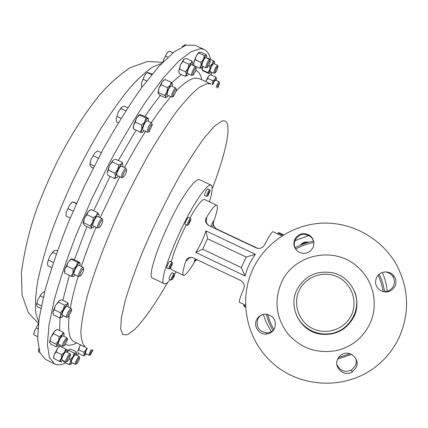 <?xml version="1.0" encoding="UTF-8"?>
<svg xmlns="http://www.w3.org/2000/svg" width="428" height="428" viewBox="0 0 428 428"><rect width="100%" height="100%" fill="white"/><g stroke="black" fill="none" stroke-linecap="round" stroke-linejoin="round"><path stroke-width="0.64" d="M337.537 276.879C323.589 270.18 305.651 276.558 299.199 290.419C292.533 304.18 298.915 322.081 312.884 328.661C326.757 335.45 344.84 329.185 351.367 315.238C358.102 301.387 351.575 283.368 337.537 276.879M294.122 306.502C295.876 317.56 301.761 325.681 311.766 330.876C316.971 333.332 322.439 334.332 328.174 333.872C348.365 332.77 362.586 309.706 354.416 291.195M207.307 67.426L206.082 67.886C205.681 67.394 206.007 65.853 207.066 63.264C208.217 60.749 209.094 59.487 209.709 59.471L210.202 60.706M209.709 59.471L205.659 57.636C205.039 57.646 204.151 58.909 203.006 61.418C201.952 64.013 201.631 65.559 202.048 66.051L206.082 67.886M208.04 63.713C209.233 61.183 209.982 60.268 210.292 60.958L209.356 64.377L207.548 67.33C206.836 67.549 207.002 66.345 208.04 63.713M93.138 350.008L90.388 354.839C89.891 355.042 89.982 354.32 90.656 352.667L92.255 349.81M90.206 354.903L89.067 355.267L89.687 352.49L91.25 349.553M89.067 355.267L85.461 353.475L86.065 350.698L87.355 348.199M65.377 344.481L64.2 345.819C63.285 345.701 63.836 343.919 65.853 340.479C66.859 339.083 67.421 338.725 67.533 339.409L65.377 344.481M63.9 345.926L62.563 346.343C62.156 345.225 62.996 342.967 65.083 339.57L66.998 337.815L67.442 339.115M62.563 346.343L58.379 344.267C57.957 343.144 58.797 340.886 60.888 337.489L62.825 335.75L66.998 337.815M78.698 360.906L76.655 363.848C76.018 364.03 76.232 362.992 77.286 360.729C78.618 358.284 79.421 357.369 79.704 357.969L78.698 360.906M76.435 363.928L75.237 364.308C74.905 363.896 75.28 362.57 76.361 360.328C77.666 357.862 78.629 356.615 79.244 356.583L79.64 357.755M75.237 364.308L71.455 362.425C71.112 362.008 71.481 360.681 72.562 358.439C73.873 355.978 74.836 354.732 75.467 354.705L79.244 356.583M207.976 194.526C209.067 191.942 209.795 190.765 210.159 190.979L207.815 196.003L207.976 194.526M207.682 196.051L206.654 196.42L207.034 194.494C208.174 191.723 209.073 190.166 209.736 189.813L210.111 190.845M206.654 196.42L204.563 195.436L204.932 193.504C206.071 190.738 206.97 189.181 207.639 188.834L209.736 189.813M170.97 267.227L170.06 268.479C169.638 268.367 170.082 267.051 171.398 264.536L172.521 263.391L170.97 267.227M169.916 268.533L168.862 268.902C168.696 268.185 169.328 266.494 170.751 263.835L172.099 262.198L172.468 263.247M168.862 268.902L166.727 267.875C166.556 267.152 167.182 265.467 168.611 262.808L169.964 261.171L172.099 262.198M245.458 306.368L243.767 305.33M245.495 307.095L244.072 306.25M174.303 275.9L172.243 279.634L172.35 278.435C173.447 275.862 174.196 274.648 174.592 274.781L174.303 275.9M172.12 279.677L171.114 280.024L171.414 278.457C172.57 275.68 173.495 274.08 174.201 273.658L174.549 274.658M171.114 280.024L169.092 279.051L169.381 277.478C170.531 274.701 171.462 273.101 172.174 272.684L174.201 273.658M278.029 233.014L277.617 233.886L281.892 235.919M278.933 232.682L278.045 233.003L282.913 235.272M278.949 232.677L282.924 234.565L283.127 235.138M188.341 224.951L187.277 225.331C186.528 225.187 189.904 218.039 190.503 218.499L190.941 219.725L188.336 224.951C188.641 222.94 189.492 221.142 190.877 219.564M190.508 218.505L188.331 217.472C187.721 217.001 184.345 224.154 185.105 224.304L187.277 225.331M170.323 279.645C167.503 282.871 165.47 284.224 164.224 283.7L152.689 278.136C144.68 277.858 168.616 216.75 187.448 190.792C193.344 182.505 197.356 178.802 199.496 179.674L211.1 185.105C212.978 186.378 212.427 191.953 209.442 201.829M164.224 283.7C156.782 283.71 181.119 222.683 199.518 196.468C205.28 188.101 209.137 184.313 211.1 185.105M78.864 353.571L76.815 355.374M65.746 362.912C61.327 365.02 57.598 365.351 54.565 363.912L49.439 357.573L47.406 344.829L48.91 325.596L54.212 300.258C59.631 280.591 66.886 258.977 75.986 235.411L91.565 199.266L109.167 163.448C121.568 140.405 133.884 119.637 146.109 101.142L163.293 77.96L178.449 61.386L190.984 51.692L200.582 48.669L204.081 49.423C207.259 50.948 209.415 54.286 210.533 59.449M257.758 248.401L216.712 228.98C213.727 226.931 212.727 224.416 213.722 221.431C217.087 212.026 218.141 206.665 216.889 205.338L216.793 205.285C215.166 204.787 211.667 208.934 206.301 217.724C204.691 220.65 205.477 223.223 208.661 225.444L256.217 247.94C259.978 248.962 262.685 248.026 264.333 245.132C269.233 236.042 272.106 231.564 272.952 231.692L277.665 233.907M245.415 305.153L239.402 302.264C238.787 301.751 240.263 297.144 243.826 288.44C244.982 285.385 243.939 282.731 240.686 280.484L192.429 257.512C189.128 257.041 186.988 258.121 186.003 260.759C182.965 269.645 182.119 274.519 183.468 275.381L183.81 275.45C185.87 275.06 189.524 270.442 194.772 261.594L196.773 259.496M99.061 227.519C97.659 227.471 101.372 219.511 102.576 219.981L102.768 221.249L101.714 224.181L100.393 226.417L99.061 227.519M99.087 227.519L97.632 227.99C96.102 227.557 100.65 218.013 102.099 218.606L102.704 220.051M93.111 225.807L93.031 225.781C91.469 225.337 96.016 215.792 97.498 216.407L97.627 216.466M68.978 316.217L68.373 316.784C67.367 316.297 68.111 314.173 70.604 310.418L71.781 310.15L68.978 316.217M68.031 316.902L66.634 317.341C66.26 315.596 67.362 312.905 69.935 309.267L71.198 308.454L71.674 309.813M66.634 317.341L62.269 315.19C61.873 313.435 62.97 310.744 65.559 307.117L66.838 306.314L71.198 308.454M69.058 359.22L67.389 361.387C66.608 361.473 66.977 360.071 68.496 357.177C69.711 355.203 70.411 354.555 70.593 355.235L69.058 359.22M67.132 361.478L65.864 361.874C65.479 361.189 66.073 359.408 67.629 356.529C68.785 354.603 69.609 353.678 70.101 353.747L70.518 354.983M65.864 361.874L61.883 359.895C61.488 359.199 62.076 357.417 63.638 354.545C64.799 352.619 65.628 351.698 66.131 351.773L70.101 353.747M80.432 275.921L80.394 275.942C78.42 277.403 81.267 270.004 83.134 268.838L83.808 269.137L83.214 271.534L81.673 274.482L80.432 275.921M80.02 276.081L78.575 276.531C77.324 276.221 80.673 268.656 82.572 267.521L83.176 267.361L83.69 268.763M78.575 276.531L74.065 274.332C72.781 274.011 76.131 266.446 78.051 265.323L78.666 265.173L83.176 267.361M216.964 87.574L218.462 84.07L219.65 83.086L217.708 88.163M216.135 86.964L217.793 83.283L219.147 81.785L219.58 82.898M219.147 81.785L215.482 80.122L214.118 81.609L212.63 84.797M122.809 176.941C122.226 175.223 126.335 167.835 126.693 169.937L126.388 171.986L125.024 175.079L123.473 177.08L122.809 176.941M123.077 177.235L121.638 177.711L121.408 177.379C120.744 175.582 124.89 167.439 126.03 168.29L126.26 168.643M126.03 168.29L121.413 166.112C120.241 165.251 116.095 173.388 116.785 175.196L121.638 177.711M216.322 68.437C217.264 66.672 217.825 66.083 218.007 66.672L216.686 70.807L215.375 72.749C214.69 72.792 215.006 71.353 216.322 68.437M215.166 72.835L214.011 73.268C213.636 72.562 214.134 70.738 215.509 67.795L217.467 65.286L217.932 66.458M217.467 65.286L213.62 63.542L211.646 66.046C210.276 68.988 209.784 70.813 210.169 71.524L214.011 73.268M148.575 130.818C149.902 126.303 151.154 124.264 152.341 124.703L149.217 131.642L148.575 130.818M148.848 131.792L147.441 132.279L147.2 131.091C148.334 126.635 149.816 123.911 151.646 122.922L152.208 124.323M151.646 122.922L147.093 120.808C145.236 121.787 143.755 124.505 142.642 128.967L142.893 130.16L147.441 132.279M193.408 72.107C194.794 68.774 195.74 67.474 196.249 68.218L195.708 70.732L193.386 74.847C192.691 75.184 192.696 74.269 193.408 72.107M193.103 74.964L191.814 75.435C191.423 75.114 191.578 73.937 192.274 71.893C193.595 68.555 194.713 66.8 195.623 66.618L196.142 67.918M195.623 66.618L191.375 64.687C190.449 64.858 189.331 66.618 188.015 69.951C187.32 71.995 187.175 73.177 187.576 73.504L191.814 75.435M173.024 94.754C174.48 90.699 175.603 89.008 176.4 89.682L176.192 91.185L173.41 96.514C172.784 96.889 172.65 96.305 173.024 94.754M173.083 96.648L171.73 97.129L171.746 94.797C173.094 90.741 174.421 88.473 175.737 87.986L176.282 89.345M175.737 87.986L171.312 85.958C169.98 86.435 168.643 88.703 167.311 92.758L167.316 95.102L171.73 97.129M186.185 45.143L185.11 44.656L182.505 46.609M182.398 46.663L183.088 45.855M206.617 58.069L206.847 56.25L206.243 55.544C205.526 55.886 204.6 57.149 203.461 59.326L201.069 65.65C200.679 67.512 200.818 68.336 201.481 68.122L203 66.484M204.081 49.423L194.804 45.229L185.977 45.208L173.939 52.088L158.959 66.276L141.593 87.719C129.069 105.416 116.309 125.827 103.314 148.96L84.733 185.468L68.148 222.929C58.411 247.609 50.632 270.389 44.817 291.275L39.151 318.282L37.6 338.858L39.868 352.533L45.454 359.365L54.565 363.912M86.98 348.034L84.353 354.432L85.06 355.138L86.237 353.86M84.701 355.326L83.401 355.823L78.372 353.325L77.885 351.896M78.8 349.799L79.704 346.236L77.864 351.211L78.8 349.799L83.861 352.308L84.353 354.432L83.401 355.823M83.861 352.308L86.21 349.462L86.782 347.948M80.459 344.84L79.704 346.236L80.576 344.893M63.868 336.269L64.189 334.134C64.018 333.235 63.317 333.471 62.092 334.84L58.476 340.763L56.999 345.926L58.133 346.118L59.422 344.786M50.584 344.059L56.394 346.953L56.999 345.926L55.929 344.053L50.071 341.143L49.493 342.191L50.584 344.059M50.071 341.143L50.932 337.018L53.468 333.728L59.337 336.633L58.476 340.763L55.929 344.053M59.337 336.633L62.092 334.84L63.157 332.23L64.173 334.022M53.468 333.728L54.57 331.117L57.331 329.346L63.157 332.23M56.164 329.892L54.57 331.117L50.932 337.018L49.498 342.24M76.312 355.128L76.671 353.4L76.029 352.849L73.054 356.631L70.481 362.377C70.053 363.987 70.192 364.619 70.904 364.265L72.305 362.848M70.791 364.324L69.01 364.538L63.724 361.906L63.537 360.718M69.261 358.857L70.438 359.44L70.481 362.377L69.01 364.538M70.438 359.44L73.054 356.631L74.151 353.079L76.029 352.849L76.387 351.875L71.134 349.269L69.309 349.451M67.142 351.998L68.855 350.446L74.151 353.079M68.855 350.446L69.052 349.606M67.228 351.672L69.01 349.628M107.294 173.501L107.947 175.421L114.378 178.46L115.512 176.25L114.795 173.147L117.705 169.515L118.759 165.01L112.27 161.955L109.365 165.583L108.311 170.082L114.795 173.147M107.203 172.778L108.311 170.082M113.554 159.922L115.795 159.307L122.226 162.33L121.424 164.101L118.759 165.01M107.193 172.741L109.365 165.583L112.987 160.297L112.27 161.955M122.226 162.33L122.815 164.159M117.069 177.476L118.305 176.138M116.518 177.834L114.378 178.46M122.697 166.717L122.927 164.903C122.884 163.667 122.381 163.4 121.424 164.101L117.705 169.515L115.512 176.25C115.421 177.909 115.929 178.326 117.042 177.502M133.557 128.86L139.972 132.14L141.764 129.037L141.738 125.067L144.728 121.937L145.878 117.968L139.496 115.009L136.505 118.123L135.339 122.092L141.738 125.067M133.616 129.181L133.563 125.222L135.339 122.092M139.437 114.704L138.811 115.1L139.774 114.64L141.861 115.111L148.184 118.042L147.949 118.428L145.878 117.968M142.358 132.461L139.972 132.14M138.811 115.1L136.505 118.123L133.563 125.222L133.247 127.533L133.499 128.48M133.504 128.539L133.247 127.533M148.334 121.386L148.553 119.551L147.949 118.428C147.157 118.497 146.082 119.669 144.728 121.937L141.764 129.037C141.235 131.3 141.331 132.461 142.064 132.53L144.134 130.738M187.009 75.676L185.329 76.323L179.428 73.632L178.669 70.978L179.61 69.085L185.559 71.797L188.079 68.346L188.892 64.12L191.273 62.986L191.947 61.086L186.025 58.401L183.826 59.342L182.933 61.407L188.892 64.12M179.61 69.085L180.418 64.858L182.933 61.407M192.557 62.766L191.947 61.086M185.329 76.323L186.292 74.456L185.559 71.797M184.259 59.053L183.633 59.513L180.418 64.858L178.679 71.369M178.765 71.893L178.669 71.332M192.434 65.168L192.654 63.323C192.584 62.29 192.124 62.178 191.273 62.986L188.079 68.346L186.292 74.456C186.25 75.729 186.64 76.04 187.453 75.387L188.636 73.985M172.612 84.118L172.58 84.011C172.222 83.241 171.43 83.679 170.205 85.322L166.915 91.897C166.043 94.444 165.754 96.166 166.048 97.065L165.684 97.9L159.553 95.08L158.06 92.956L158.456 92.56L164.646 95.407L166.915 91.897L167.418 87.553L170.205 85.322L171.205 82.294L165.021 79.464L162.233 81.668L161.201 84.701L167.418 87.553M158.456 92.56L158.938 88.232L161.201 84.701M172.473 86.488L172.58 84.011L171.205 82.294M168.471 95.631L167.273 97.022L166.048 97.065L164.646 95.407M164.084 80.004L162.233 81.668L158.938 88.232L158.06 92.956M158.071 93.251L157.991 92.694M208.816 65.521L209.993 66.056L212.39 63.713L213.24 60.674L214.653 61.766M207.51 58.47L207.853 58.235L213.24 60.674M207.853 58.235L207.564 58.331M202.241 70.165L202.16 69.721L202.353 70.331L203.712 71.219L209.174 73.659L207.89 72.573L209.709 69.673L209.993 66.056M202.273 70.133L207.89 72.573M202.519 70.128L202.658 66.977M202.16 69.721L202.637 67.003M214.482 63.933L214.562 61.611C214.166 61.3 213.444 62.001 212.39 63.713L209.709 69.673C209.051 71.77 208.891 73.033 209.233 73.461L209.913 73.284L211.031 71.915M193.905 65.35L193.793 62.344L195.238 59.76L200.914 62.338L203.461 59.326L204.381 55.576L206.243 55.544L206.483 54.773L200.85 52.227L198.694 52.446L198.704 53.008L204.381 55.576M195.238 59.76L196.163 56.015L198.704 53.008M201.535 68.095L199.609 68.202L201.069 65.65L200.914 62.338M193.97 65.639L199.609 68.202M193.793 64.767L193.793 62.344L196.163 56.015L198.87 52.296M37.578 336.681L33.753 334.782L34.401 331.101L38.408 323.9M37.921 328.827L36.171 327.96M38.408 323.857L34.401 331.101L33.78 334.257M53.393 262.503L48.407 260.074L49.932 255.891L52.842 251.931L53.837 250.952L56.196 250.198L57.438 250.797M56.282 254.055L52.66 252.301M51.74 267.564L47.765 265.627L47.487 262.567L48.407 260.074M53.548 251.145L49.932 255.891L47.487 262.567M73.118 211.095L67.945 208.618L69.609 204.926L72.487 201.845L76.548 203.263M76.355 203.696L72.487 201.845M70.181 218.013L65.917 215.969L66.313 212.004L67.945 208.618M65.917 214.797L66.313 212.004L69.609 204.926L70.813 203.412M72.166 202.118L70.641 203.535M39.836 352.453L38.547 351.811L38.702 348.692L38.477 350.19M41.393 305.865L36.797 303.602L37.953 299.445L41.628 293.538L44.437 291.468L44.731 291.612M43.303 297.348L40.275 295.86M40.863 308.465L37.53 306.817L36.583 304.929L36.797 303.602M41.783 293.373L37.953 299.445L36.53 304.399M216.793 205.285L204.52 199.512C202.112 199.031 197.222 205.258 189.845 218.189M186.276 224.861C178.834 239.61 173.838 251.926 171.286 261.808M170.505 267.976L171.243 269.506L183.468 275.381M176.149 271.86L174.442 274.337M245.121 275.974C247.111 268.137 250.535 260.914 255.377 254.302L205.938 230.869C203.471 238.562 200.079 245.747 195.767 252.424L245.121 275.974L241.248 267.559L202.637 249.166L207.553 238.744L246.202 257.089L241.248 267.559M211.502 72.129L211.389 75.055M206.424 218.671L206.761 217.954L206.221 221.961L206.451 222.656L207.382 224.213L209.057 225.593L256.645 248.112M191.99 257.41L189.262 257.918L186.555 260.812L186.881 260.112M255.591 247.619L216.087 228.707L213.123 225.144L213.315 221.228L213.722 221.431M194.772 261.594L194.291 261.551L196.393 259.315M257.683 248.39L255.677 247.438M195.767 252.424L202.637 249.166M205.938 230.869L207.553 238.744M255.377 254.302L246.202 257.089M98.847 217.039L99.012 214.524C98.654 213.642 97.787 214.005 96.423 215.61L92.683 222.255L93.379 217.756L96.423 215.61L97.611 212.604L99.039 214.626M92.683 222.255C91.656 224.887 91.292 226.712 91.581 227.723L90.137 225.861L92.683 222.255M83.262 223.571L83.198 222.918L83.321 223.753L84.781 225.615L91.175 228.686L91.581 227.723L93.047 227.717L94.31 226.396M97.611 212.604L91.18 209.533L88.125 211.641L90.03 210.116M83.267 223.202L83.685 222.758L84.37 218.269L86.905 214.653L93.379 217.756M83.198 222.918L84.37 218.269L88.125 211.641L86.905 214.653M83.685 222.758L90.137 225.861M216.268 80.48L216.52 78.757C216.429 77.901 215.942 78.067 215.043 79.244L215.707 77.019L216.472 78.458M212.336 84.444L212.909 80.817L215.043 79.244L212.336 84.444M209.597 75.216L208.447 76.243L207.767 78.474L205.681 81.566L208.447 76.243L210.587 74.691L215.707 77.019M207.767 78.474L212.909 80.817M67.982 306.876L68.202 304.378L67.768 304.057L67.025 304.378L63.317 309.38L60.851 315.773L60.369 312.766L63.317 309.38L64.505 305.143L67.025 304.378L67.779 302.773L68.213 304.404M61.627 317.373L59.578 317.902L60.851 315.773C60.637 317.383 61.06 317.822 62.103 317.089L63.414 315.752M59.583 300.301L55.437 305.501L58.385 302.131L59.085 300.6L61.707 299.793L67.779 302.773M59.578 317.902L53.489 314.901L52.986 311.9L54.238 309.744L60.369 312.766M53.013 313.178L52.986 311.9L55.437 305.501L54.238 309.744M58.385 302.131L64.505 305.143M67.068 352.244L67.426 350.473L67.185 349.756C66.672 349.58 65.778 350.409 64.5 352.233L61.3 358.354C60.535 360.435 60.38 361.628 60.83 361.922L59.278 361.189L61.3 358.354L61.723 354.71L64.5 352.233L65.666 348.975L67.287 349.842M60.953 361.949L62.825 360.36M59.904 346.182L57.331 348.67L54.126 354.78L56.138 351.928L57.331 348.67L59.952 346.161M53.575 358.316L59.278 361.189M53.564 358.257L54.126 354.78L53.709 358.418M60.107 346.215L65.666 348.975M56.138 351.928L61.723 354.71M79.897 265.767L80.18 263.964L79.635 262.84C78.848 262.862 77.73 263.974 76.275 266.173L72.985 273.134L73.135 269.175L76.275 266.173L77.586 262.3L79.635 262.84L79.87 262.503L73.611 259.47L71.546 258.913L68.127 262.214L71.198 258.961M72.985 273.134C72.343 275.381 72.386 276.552 73.108 276.665L71.027 276.188L72.985 273.134M73.418 276.606L75.291 274.931M64.671 272.802L64.842 269.169L66.784 266.088L73.135 269.175M64.633 272.529L64.409 271.512L64.842 269.169L68.127 262.214L66.784 266.088M71.267 259.234L77.586 262.3M64.714 273.112L71.027 276.188M89.864 164.577L90.998 159.542L94.716 153.01L90.998 159.542L90.035 163.94L89.987 165.288L91.153 167.198L93.218 168.177M94.716 153.01L97.45 150.897L101.286 152.705M94.342 165.973L90.035 163.94M98.387 158.167L93.202 155.722M118.326 122.793L116.603 121.991L116.17 118.941L118.267 112.152L121.916 107.011L124.232 106.149L127.753 107.781M121.643 107.209L118.267 112.152L116.17 118.941M121.054 118.342L116.951 116.432M125.816 110.772L120.798 108.445M163.084 61.905L163.635 59.61L162.956 62.033M167.947 57.181L165.497 56.063L163.635 59.61L166.76 53.313L169.146 51.087L172.987 52.837M167.915 52.05L166.76 53.313L165.497 56.063M142.315 86.734L141.475 86.349L141.705 82.567L141.433 85.268M146.702 80.951L143.118 79.308L141.705 82.567L144.525 75.633L146.023 73.605L147.66 72.407L152.17 74.114M147.029 72.583L144.525 75.633L143.118 79.308M151.742 74.633L147.104 72.509M353.876 316.816C362.543 299.878 351.789 277.178 333.187 272.925C317.036 269.961 304.95 275.562 296.941 289.724C287.9 307.358 300.076 331.031 319.887 334.07C335.113 335.905 346.445 330.159 353.876 316.816M274.578 328.469C276.729 320.84 273.952 316.078 266.248 314.189C261.877 314.082 258.656 315.955 256.591 319.807C253.242 326.227 258.903 334.728 266.136 334.097C269.977 333.765 272.791 331.893 274.578 328.469M267.623 314.382L270.212 322.252L273.888 329.688C272.069 331.652 269.822 332.722 267.152 332.893C258.844 331.684 255.725 327.013 257.795 318.887L260.235 315.693M356.08 367.732C360.098 360.221 351.672 350.725 343.673 353.721C340.982 354.641 339.003 356.369 337.74 358.899C333.193 367.331 344.176 377.293 352.196 371.98L356.08 367.732M355.732 358.45C356.551 360.981 356.406 363.447 355.31 365.844L351.506 370.011C344.84 372.772 339.955 370.883 336.841 364.34M394.985 286.295C396.51 282.796 396.221 279.436 394.118 276.221C390.036 269.924 379.459 270.78 376.522 277.622C374.607 282.507 375.677 286.653 379.727 290.066C386.013 293.49 391.101 292.233 394.985 286.295M384.809 271.914C388.062 272.138 390.652 273.556 392.588 276.162C394.643 279.313 394.926 282.603 393.434 286.038C391.005 290.355 387.313 292.158 382.359 291.452M312.921 247.737C314.794 242.97 313.799 238.91 309.947 235.539C303.746 232.04 298.701 233.271 294.817 239.225C292.827 244.591 294.186 248.898 298.905 252.151C304.843 254.692 309.514 253.221 312.921 247.737M296.663 250.417C294.138 247.186 293.672 243.682 295.267 239.899C299.076 234.062 304.019 232.859 310.097 236.288C312.167 237.909 313.414 240.012 313.847 242.601M253.039 268.789C237.642 301.119 246.961 342.379 275.081 365.25C303.072 388.266 346.108 389.352 375.126 367.219C385.323 359.408 393.225 349.719 398.821 338.152C409.671 313.874 409.109 289.815 397.147 265.975C382.916 239.386 353.485 222.394 323.589 223.111C293.683 223.876 265.702 242.114 253.039 268.789M281.49 282.373C273.808 300.804 276.023 318.052 288.13 334.113C301.751 348.975 318.459 354.33 338.248 350.179C352.495 346.124 362.944 337.499 369.599 324.301C379.192 304.891 373.494 279.623 356.556 266.023C333.359 245.747 293.635 254.612 281.49 282.373M271.357 331.705L266.644 323.365L263.247 314.425M294.924 240.707L308.941 235.534M301.467 244.704C303.233 243.034 305.33 242.296 307.759 242.499M382.397 272.417C384.97 278.462 386.57 284.748 387.196 291.281M308.759 242.216C305.389 241.515 302.617 242.489 300.435 245.142M272.909 330.635L268.939 322.653L266.189 314.184L268.939 322.653L272.909 330.641M295.063 247.807C300.836 244.581 306.983 242.36 313.51 241.13C306.983 242.36 300.836 244.586 295.063 247.812M313.831 242.483C307.411 243.682 301.36 245.87 295.678 249.043M176.106 91.036C184.152 82.898 190.572 78.586 195.355 78.099L199.261 78.64L211.02 84L207.345 83.567L199.475 87.205C193.028 92.298 185.49 100.296 176.855 111.205C167.722 123.729 158.093 138.576 147.97 155.749C137.8 173.945 127.999 193.055 118.572 213.085C105.015 243.152 94.197 271.957 87.414 295.652C83.647 310.38 81.459 322.509 80.865 332.053C81.143 339.966 82.775 345.102 85.761 347.466L74.183 341.726C69.309 339.436 67.64 330.855 69.176 315.976M195.864 70.283C198.854 71.62 200.828 74.788 201.77 79.79M70.331 308.032C71.904 298.942 74.515 288.376 78.174 276.333M81.32 266.462C85.434 254.088 90.356 241.018 96.097 227.252M100.184 217.681L119.647 176.775M124.495 167.567C131.551 154.438 138.576 142.385 145.574 131.407M151.25 122.74C158.28 112.323 164.817 103.656 170.863 96.733M167.792 282.223C155.059 304.313 143.974 320.085 134.536 329.539L127.672 334.648L122.906 334.653L120.685 329.095L121.365 317.801L125.147 300.991C129.197 287.258 134.686 271.662 141.625 254.211C153.283 226.449 166.16 200.015 180.268 174.908C189.251 159.665 197.506 146.997 205.033 136.89L214.658 126.051L221.8 121.14C233.602 117.138 227.541 148.971 212.202 188.807M76.655 342.956C72.145 345.396 68.421 345.856 65.479 344.331M59.647 330.491L60.006 317.838M62.836 300.344L69.336 275.365M74.349 259.823L86.905 226.637M93.7 210.737L110.028 176.406M118.379 160.521L135.97 130.273M144.905 116.523C150.319 108.546 155.487 101.527 160.404 95.471M171.708 82.802L181.322 74.493M161.565 63.478L152.721 66.977C145.814 71.62 138.03 78.789 129.374 88.484C120.332 99.58 110.943 112.778 101.217 128.068C91.48 144.327 82.123 161.624 73.145 179.958C64.596 198.496 57.085 216.675 50.616 234.491C44.903 251.685 40.596 267.297 37.696 281.319C35.642 294.148 34.994 304.709 35.754 312.996L38.627 322.07M194.291 261.551L195.537 258.908M210.849 226.455L213.315 221.228M206.301 217.724L206.761 217.954M186.003 260.759L186.555 260.812M212.202 227.091L213.123 225.144M256.115 247.892L256.618 248.101M208.661 225.444L209.378 225.759M216.087 228.707L216.712 228.98M338.495 357.594L349.885 353.715M383.29 291.602L381.343 283.197L378.181 275.161M379.229 274.171L382.627 282.71L384.681 291.661M351.532 354.395L337.639 359.124L351.532 354.4M244.142 304.543L243.746 305.373M244.088 306.293L243.767 305.394M97.632 227.99L93.031 225.781M55.512 330.213L55.891 330.047M102.169 218.633L97.563 216.429M163.336 80.416L163.86 80.154M207.393 58.422L207.762 58.229M193.595 64.082L193.804 64.831M33.914 332.749L33.919 333.038M52.387 252.258L52.842 251.931M36.712 302.987L36.717 303.725M162.624 62.376L147.719 61.445L130.123 67.726C118.176 75.933 107.797 85.263 98.97 95.728C84.664 113.548 71.037 134.916 58.101 159.826C49.926 176.496 42.693 193.205 36.396 209.95C29.585 229.322 24.589 250.129 21.4 272.379L22.074 295.031L28.253 312.515L38.44 323.584M256.217 247.94L256.559 248.085M89.19 210.571L89.58 210.389M209.169 75.44L209.538 75.258M59.267 346.461L59.968 346.15M53.42 357.589L53.58 358.343M70.534 259.347L71.176 259.058M64.409 271.512L64.633 272.508M90.03 162.795L90.073 163.582M120.568 108.348L120.98 108.027M145.723 73.846L146.023 73.605M392.588 276.162L394.118 276.221M310.097 236.288L309.947 235.539M351.506 370.011L352.196 371.98M267.152 332.893L266.136 334.097M319.887 334.07L319.764 333.471"/></g></svg>
